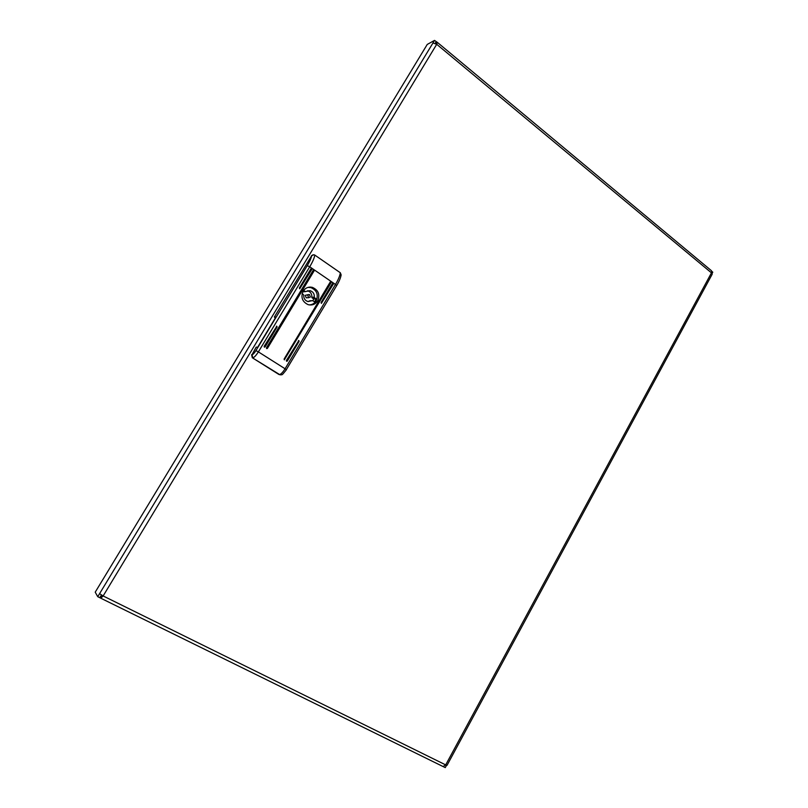 <?xml version="1.0" encoding="UTF-8"?>
<svg xmlns="http://www.w3.org/2000/svg" width="808" height="808" viewBox="0 0 808 808"><rect width="100%" height="100%" fill="white"/><g stroke="black" fill="none" stroke-linecap="round" stroke-linejoin="round"><path stroke-width="1.21" d="M101.424 595.021L99.798 597.698L100.828 598.203L102.111 596.203L101.03 595.668L99.798 597.708L97.748 596.698L95.223 592.163L427.24 44.44L434.522 40.4L432.967 42.975L436.714 44.288L437.31 42.339L434.522 40.4M443.41 766.691L445.259 767.6L446.521 765.267M437.411 42.42L711.464 270.731L712.191 274.195L447.026 765.338L445.693 764.903L443.047 766.54M436.108 43.834L436.956 42.43M435.199 43.309L436.148 41.753L435.199 43.309M100.828 598.203L103.141 595.961L99.596 593.638L97.748 596.698M102.111 596.203L102.646 595.708M711.848 271.387L712.777 272.165L712.06 273.498M303.151 291.153C300.616 297.263 302.243 301.748 308.05 304.626C312.09 305.636 315.292 304.404 317.665 300.919C320.231 294.577 318.443 290.042 312.302 287.335C308.454 286.567 305.404 287.84 303.151 291.153M310.797 287.436L310.262 287.072M309.636 287.093L310.141 287.436M264.155 346.339L264.368 347.127L265.085 346.925L277.073 327.038L276.821 326.23L264.155 346.339M286.386 360.499L286.587 361.277L287.294 361.075L299.101 341.34L298.859 340.542L286.386 360.499M333.542 283.76L333.381 283.002L332.664 283.154L321.059 302.546L321.362 303.374L333.542 283.76L333.199 282.921M331.341 282.255L331.179 281.487L330.462 281.649L284.113 359.045L284.315 359.823L331.341 282.255L330.674 281.447M314.292 270.569L314.12 269.791L313.393 269.953L266.478 347.814L266.68 348.601L267.397 348.399L314.292 270.569L313.928 269.71M312.05 269.034L311.878 268.256L311.151 268.418L299.364 287.951L299.697 288.799L312.05 269.034L311.353 268.226M311.676 255.732L274.366 317.009L275.912 317.019L257.641 347.268L256.176 347.117L252.025 354.742C252.975 354.581 254.278 353.217 255.924 350.621L307.252 265.64C309.686 261.56 311.161 258.257 311.676 255.732L313.898 254.732L314.817 255.086L340.32 272.75L341.138 274.841C340.693 277.75 339.198 281.346 336.653 285.638L336.522 285.699M280.002 374.791L252.308 357.752L251.601 354.682M275.265 318.079L274.366 317.009M311.363 255.782L312.999 254.803M299.697 288.799L311.706 269.074M266.731 348.622L313.948 270.609M284.335 359.843L330.987 282.275M321.352 303.374L333.189 283.79M286.618 361.287L298.768 341.309L298.526 340.511M264.418 347.147L276.76 327.028L276.477 326.2M308.454 294.577L305.272 295.344L306.212 297.819L307.191 297.778M307.707 295.223L308.646 297.718L310.393 297.021L309.434 294.526L307.707 295.223M309.1 304.889C312.12 304.818 314.464 303.475 316.13 300.879C318.635 294.678 316.887 290.254 310.878 287.598L308.02 287.385M303.404 291.749L305.343 291.547L303.656 290.405M305.343 291.547L310.272 290.718C313.191 291.799 314.524 293.95 314.282 297.152L314.514 297.718L312.05 297.829L311.807 297.263C312.05 294.082 310.726 291.951 307.828 290.87L307.414 290.779M302.142 293.567L303.798 295.082C303.545 298.202 304.828 300.334 307.626 301.465L312.605 300.616L314.464 301.828L316.231 298.879L314.514 297.718M312.888 300.778L313.756 298.98L316.231 298.879M308.08 301.576L312.282 300.626M313.756 298.98L312.05 297.829M436.714 44.288L103.141 595.961L445.693 764.903L711.454 272.851L436.714 44.288M432.967 42.975L99.596 593.638M314.817 255.086C314.352 257.964 312.656 261.863 309.727 266.781L335.492 284.446C338.36 279.568 339.966 275.669 340.32 272.75M307.252 265.64L309.727 266.781L258.378 351.874L285.072 368.771L335.492 284.446L336.653 285.638L286.254 369.822M278.911 374.478L252.308 357.752M255.924 350.621L258.378 351.874C255.984 355.621 254.116 357.591 252.742 357.813L252.025 354.742M278.932 374.488L279.376 374.559C280.82 374.407 282.719 372.478 285.072 368.771L286.365 369.811C280.982 376.407 282.8 374.538 279.396 374.569L280.729 374.861M275.831 317.15L274.579 317.14M312.161 300.687L309.696 300.778M311.807 297.263L314.282 297.152M443.329 766.671L100.99 598.314M306.212 297.819L308.646 297.718M307.828 290.87L310.272 290.718M303.081 291.769L305.495 291.617"/></g></svg>
